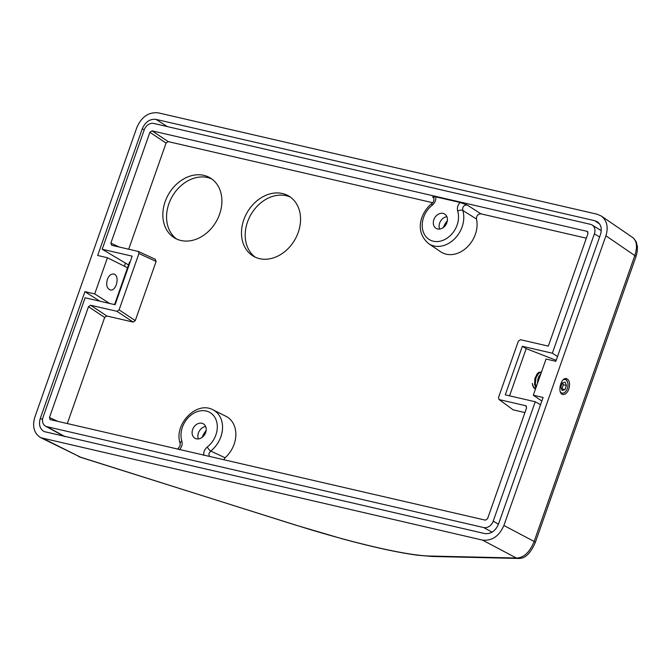 <?xml version="1.0" encoding="UTF-8"?>
<svg xmlns="http://www.w3.org/2000/svg" width="671" height="671" viewBox="0 0 671 671"><rect width="100%" height="100%" fill="white"/><g stroke="black" fill="none" stroke-linecap="round" stroke-linejoin="round"><path stroke-width="1.01" d="M560.327 391.889A6.978 4.185 103 0 0 561.325 392.82A6.978 4.185 103 0 0 565.628 391.529A6.978 4.185 103 0 0 567.708 382.504A6.978 4.185 103 0 0 563.279 379.769M560.813 387.192L562.29 383.015L565.083 382.135L566.416 385.431L564.948 389.608L562.147 390.488L560.813 387.192M560.47 392.241L561.325 392.82L560.713 392.728M567.708 382.504L565.519 378.603M538.536 380.356L540.012 376.179M536.213 386.966L535.332 383.602L536.012 377.714L538.704 373.261L541.455 372.086M535.542 388.861L533.185 386.261L532.363 383.384A8.916 5.343 103 0 0 534.972 388.694M541.472 372.044L538.922 372.296L537.261 373.655L534.854 378.536L534.611 384.416L535.928 387.771M540.86 373.764L538.863 376.515L537.874 379.232L537.446 383.46M537.597 383.032L538.36 377.899L540.465 374.879M535.869 386.119L534.653 383.032L534.938 378.394L536.859 374.712L538.243 373.722M566.416 385.431L563.338 384.751L562.6 382.915M564.948 389.608L561.895 388.853L563.338 384.751M124.37 266.186L125.343 263.426M541.832 401.048L533.311 395.211L543.091 397.475L498.452 524.227C495.399 531.105 490.82 534.217 484.705 533.562L44.143 431.579C39.815 428.903 38.532 424.508 40.285 418.402L84.923 291.65L99.87 301.204M167.305 126.584L156.049 119.388L594.867 220.742L597.517 221.9C601.141 224.793 602.13 229.012 600.47 234.54L555.831 361.292L546.051 359.035L533.311 395.211M127.549 267.779L107.444 257.731L97.664 255.475L142.302 128.723L144.206 129.948M109.65 303.468L94.703 293.915L84.923 291.65M107.368 279.396C108.937 275.529 111.059 273.743 113.718 274.045C120.193 275.135 116.435 291.793 110.136 289.931C106.857 288.413 105.934 284.898 107.368 279.396M107.444 257.731L94.703 293.915M40.923 437.777L81.149 457.488L294.812 524.797C352.854 543.141 407.037 555.655 430.086 556.041A7.758 7.163 -88.7 0 0 432.309 556.477L518.624 558.457A7.758 7.163 -88.7 0 1 516.393 558.012L482.415 540.08L40.864 437.744C34.095 433.558 32.091 426.689 34.833 417.152L136.859 127.456C141.631 116.704 148.786 111.847 158.339 112.871L597.165 214.225L601.308 216.037C606.978 220.558 608.513 227.142 605.921 235.789L503.896 525.494L534.141 541.455L634.816 255.576C637.567 247.029 636.888 241.032 632.77 237.568L601.392 216.087M568.823 389.046C567.263 392.921 565.267 394.733 562.835 394.489C556.913 393.525 560.839 376.909 566.576 378.637C569.553 380.088 570.3 383.56 568.823 389.046M156.049 119.388C149.935 118.733 145.355 121.845 142.302 128.723M482.415 540.08C491.969 541.103 499.123 536.238 503.896 525.494M430.086 556.041L516.393 558.012C523.757 557.886 529.671 552.367 534.141 541.455A7.758 1.141 -160.6 0 1 535.265 542.545C530.535 553.449 524.982 558.75 518.599 558.448M633.734 238.373L636.2 241.778L637.45 246.777L637.215 251.7L635.94 256.666A7.758 1.141 -160.6 0 0 634.816 255.576L605.921 235.789M211.81 178.981A34.9 27.461 -59.7 0 0 172.388 196.226A34.9 27.461 -59.7 0 0 176.658 239.035M290.451 197.148A34.9 27.461 -59.7 0 0 251.029 214.393A34.9 27.461 -59.7 0 0 255.307 257.203M219.593 214.208A34.9 27.461 -59.7 0 0 210.006 177.798A34.9 27.461 -59.7 0 0 168.673 194.053A34.9 27.461 -59.7 0 0 174.745 238.046A34.9 27.461 -59.7 0 0 219.593 214.208M298.243 232.376A34.9 27.461 -59.7 0 0 288.647 195.966A34.9 27.461 -59.7 0 0 247.314 212.212A34.9 27.461 -59.7 0 0 253.386 256.205A34.9 27.461 -59.7 0 0 298.243 232.376M476.485 219.031A26.295 20.692 120.3 0 1 466.555 247.7A26.295 20.692 120.3 0 1 440.629 251.759L428.668 243.657A25.339 19.937 120.3 0 0 454.351 239.077A25.339 19.937 120.3 0 0 462.772 210.442L476.485 219.031C476.452 215.676 477.937 213.948 480.948 213.848L586.337 238.188M432.636 202.692L168.22 141.615L166.072 143.074L149.893 132.313L152.04 130.853L168.22 141.615M128.698 249.209L166.072 143.074M155.244 259.291L156.117 261.447L135.274 320.621L133.135 322.072L106.815 315.999L104.668 317.45L88.488 306.689L90.635 305.238L106.815 315.999M67.293 423.586L104.668 317.45M225.095 457.773A26.295 20.692 -59.7 0 0 225.934 416.288L213.009 409.838A25.339 19.937 120.3 0 1 210.728 451.029L225.095 457.773L223.77 459.727M587.897 231.923L587.117 231.344L587.989 233.5L548.324 346.127L520.495 339.702L518.347 341.153L498.511 397.484L498.939 399.438L513.181 409.855L524.932 412.564M513.181 409.855L498.922 399.421M435.798 196.863C436.091 200.159 434.9 202.952 432.233 205.225A3.875 1.074 -128 0 1 431.906 203.388C434.565 201.979 433.978 197.064 433.407 197.391L432.535 196.997L435.798 196.863L460.096 202.474L467.142 204.99C463.795 205.049 462.344 206.861 462.772 210.442A3.875 1.946 -17.3 0 0 457.672 211.105C456.892 208.027 457.697 205.15 460.096 202.474M587.117 231.344L152.04 130.853M133.135 322.072L116.955 311.31L90.635 305.238M116.955 311.31L119.103 309.859L135.274 320.621M156.117 261.447L138.939 253.529L119.103 309.859M138.939 253.529L138.301 251.449L111.747 245.292L110.866 243.137L149.893 132.313M499.383 399.639L525.703 405.72L526.584 407.876L487.557 518.7L485.41 520.159L50.099 419.585L49.461 417.513L88.488 306.689M599.614 236.972L594.38 233.869L552.35 353.214L522.357 346.295L505.263 394.842L535.257 401.761L493.227 521.115L498.452 524.227M594.38 233.869A8.564 6.744 -59.7 0 0 592.158 225.003A8.564 6.744 -59.7 0 0 590.514 224.332L153.726 123.447A8.564 6.744 -59.7 0 0 144.223 129.897L102.193 249.251L132.187 256.171L115.093 304.718L85.1 297.798L43.07 417.144A8.564 6.744 -59.7 0 0 45.553 426.16A8.564 6.744 -59.7 0 0 46.936 426.681L65.079 436.645M492.095 532.162L483.724 527.565L46.936 426.681M483.724 527.565A8.564 6.744 -59.7 0 0 493.227 521.115M102.193 249.251L128.547 264.936M130.224 261.74L129.528 262.151L114.582 304.6M522.357 346.295L526.19 348.635L556.184 360.302M557.526 356.494L552.35 353.214M526.19 348.635L509.566 395.831M535.257 401.761L540.541 404.714M205.653 432.535A8.337 6.559 -59.7 0 0 203.363 423.837A8.337 6.559 -59.7 0 0 193.483 427.721A8.337 6.559 -59.7 0 0 194.934 438.23A8.337 6.559 -59.7 0 0 205.653 432.535M203.716 455.357C203.422 452.061 204.613 449.276 207.28 446.995A21.464 16.892 -59.7 0 0 215.785 419.182A21.464 16.892 -59.7 0 0 192.736 413.856A21.464 16.892 -59.7 0 0 181.841 441.115C182.629 444.194 181.816 447.071 179.425 449.746M433.86 219.685A8.337 6.559 120.3 0 1 444.579 213.99A8.337 6.559 120.3 0 1 446.03 224.5A8.337 6.559 120.3 0 1 436.158 228.383A8.337 6.559 120.3 0 1 433.86 219.685M439.639 229.063A8.337 6.559 120.3 0 1 439.648 223.066A8.337 6.559 120.3 0 1 446.878 216.691M198.415 438.918A8.337 6.559 120.3 0 1 205.661 426.538M207.28 446.995A3.875 1.074 52 0 0 210.728 451.029L208.916 453.479L209.251 456.372M181.841 441.115A3.875 1.946 162.7 0 0 180.197 443.456M42.541 419.526L40.285 418.402M594.867 220.742L599.58 223.963M43.581 438.725L81.149 457.488M433.793 197.987L432.535 196.997M467.142 204.99L480.948 213.848M526.492 406.299L525.703 405.72M110.866 243.137L119.363 247.054M49.461 417.513L57.958 421.43M432.233 205.225A21.464 16.892 -59.7 0 0 423.728 233.038A21.464 16.892 -59.7 0 0 446.785 238.364A21.464 16.892 -59.7 0 0 457.672 211.105M202.181 437.333A18.369 14.46 120.3 0 1 206.123 430.597M443.397 227.486A18.369 14.46 120.3 0 1 447.339 220.742M565.628 391.529L564.697 392.594M635.94 256.666L535.265 542.554M432.309 556.477L417.446 555.211C397.995 552.602 372.74 547.083 341.698 538.654L294.888 524.881L78.675 456.607M155.471 259.367L138.293 251.449M443.942 227.041L447.222 221.43M202.717 436.896L206.005 431.285M213.009 409.838C196.343 400.453 173.336 424.886 180.205 443.481L179.979 446.165L177.58 449.058M431.914 203.38C420.616 212.623 414.141 231.445 428.668 243.657M601.266 230.69L592.158 225.003M64.399 436.486L45.553 426.16"/></g></svg>
